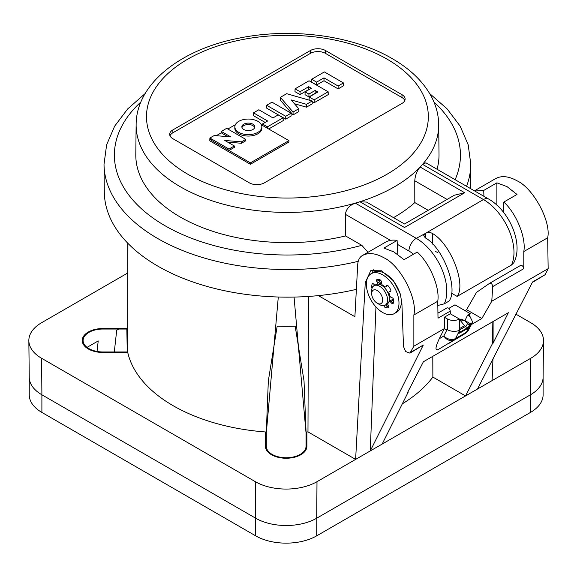 <?xml version="1.0" encoding="UTF-8"?>
<svg xmlns="http://www.w3.org/2000/svg" width="577" height="577" viewBox="0 0 577 577"><rect width="100%" height="100%" fill="white"/><g stroke="black" fill="none" stroke-linecap="round" stroke-linejoin="round"><path stroke-width="0.87" d="M474.727 191.001L483.714 190.446L496.884 182.837L507.032 186.631L517.006 194.456L503.836 202.065C516.48 213.526 526.325 237.94 523.793 251.558L547.681 237.76C551.331 221.626 533.343 188.174 517.079 180.825C508.77 176.18 501.637 175.43 495.679 178.581L474.445 190.836L495.679 178.581M127.625 329.085A31.612 18.248 0 0 0 126.825 328.529L102.958 328.529A20.729 11.966 0 0 0 82.23 340.502A20.729 11.966 0 0 0 102.958 352.468L126.825 352.468A31.612 18.248 0 0 0 127.625 351.92A159.779 92.248 0 0 0 173.194 405.732A159.779 92.248 0 0 0 266.401 432.036A31.612 18.248 0 0 0 265.442 432.498L265.442 446.273A20.729 11.966 0 0 0 286.17 458.246A20.729 11.966 0 0 0 306.899 446.273L306.899 432.498A31.612 18.248 0 0 0 305.947 432.036A159.779 92.248 0 0 0 307.974 431.884L308.479 296.441L307.974 431.884L355.62 459.393L382.176 444.059L408.119 392.259L407.513 392.605L423.381 361.765L508.366 312.705L493.104 343.192L493.104 321.519M278.294 297.011L266.401 432.036M437.755 301.23L413.86 315.02C417.784 298.727 400.157 265.067 383.856 257.746C375.54 253.094 368.357 252.373 362.306 255.582L385.753 242.044C388.999 240.234 392.786 239.7 397.106 240.443L383.936 248.052L393.903 251.94L404.059 259.672L417.229 252.062C429.937 263.487 440.063 287.743 437.755 301.23L438.008 318.187L450.262 311.111L450.298 313.78L459.458 319.067L459.609 330.369C455.433 331.84 451.365 331.645 447.42 329.792L447.5 319.023C451.466 320.913 455.448 320.927 459.458 319.067L459.631 330.354L459.083 331.45L460.093 332.013L459.04 332.287L459.083 331.45M413.86 315.02L413.86 346.2L409.944 353.146L405.638 351.53L403.503 346.546L401.917 303.733L400.366 294.075L393.615 280.97L381.534 270.786L370.751 270.649L365.27 282.579L355.62 459.393L316.989 481.694A43.578 25.157 180 0 1 255.359 481.694L41.609 358.288L41.89 394.798L255.64 518.204L41.89 394.798L41.89 412.432L255.64 535.838L255.64 518.204L41.89 394.798A43.181 24.934 0 0 1 29.239 377.322A43.181 24.934 0 0 0 41.89 394.798A43.181 24.934 0 0 1 29.239 377.17M371.913 273.274L373.867 269.553M366.518 281.857L365.27 282.579M380.971 283.199L381.397 281.655M375.952 306.95L370.261 450.94L423.287 345.046L409.944 353.146M397.834 254.486L397.106 240.443M385.753 242.044L362.306 255.582C359.536 257.234 358 260.256 357.711 264.641L354.891 316.708L318.374 295.619L354.891 316.708M459.472 319.867L461.009 318.98L464.903 320.704L467.572 315.193L470.241 313.65L454.972 304.836L448.913 308.334L454.972 304.836L470.241 313.65L469.173 316.117M469.649 325.926A3.455 0.995 -42.3 0 1 466.194 329.323L460.093 332.85A3.455 0.995 -42.3 0 1 458.787 332.035L455.534 338.504A8.633 6.643 -153.4 0 1 443.864 335.973A8.633 7.083 58.9 0 0 454.337 339.831L438.167 349.583L454.337 339.831A8.633 4.984 60 0 0 455.534 338.504L466.411 332.229A8.633 4.984 60 0 1 465.213 333.556A8.633 7.018 -121.1 0 0 465.307 333.499L465.307 333.499A8.633 8.633 0 0 0 468.524 330.051L468.524 330.051A8.633 6.563 -152.8 0 1 466.411 332.229L469.649 325.926L471.517 324.252L468.524 330.051A8.633 6.563 -152.8 0 1 466.411 332.229L469.786 325.659L467.529 327.722L460.093 332.013M469.613 325.882L464.903 320.704M438.167 349.583C434.957 350.794 435.332 347.174 439.285 338.728L444.362 328.587L446.843 330.022L447.42 329.792M447.5 319.023L444.362 317.206L444.362 328.587L413.86 346.2M444.362 317.206L450.298 313.78L459.458 319.067M447.117 307.837L437.936 313.138L447.125 307.837M450.262 311.111C449.699 308.76 448.632 307.678 447.052 307.88C448.632 307.678 449.699 308.76 450.262 311.111L450.298 313.78M408.119 391.437L408.119 392.259M432.865 377.062A159.779 92.248 180 0 1 402.306 403.857A159.779 92.248 180 0 0 432.865 377.062L432.793 356.334L432.865 377.062L465.545 395.93L492.102 380.589L492.96 358.923M382.176 444.059L465.545 395.93L492.498 343.539L492.83 321.67M543.108 377.25L543.108 394.798A43.181 24.934 180 0 1 530.458 412.432L530.732 358.288L530.458 394.798L316.708 518.204L530.458 394.798A43.181 24.934 0 0 0 543.101 377.322L543.498 340.654A43.578 25.157 0 0 0 530.732 322.709L515.975 314.191L530.732 322.709A43.578 25.157 0 0 1 543.498 340.654A43.578 25.157 0 0 1 530.732 358.288L492.102 380.589L530.732 358.288A43.578 25.157 0 0 0 543.498 340.654L543.101 377.322A43.181 24.934 0 0 1 530.458 394.798L316.708 518.204A43.181 24.934 180 0 1 255.64 518.204A43.181 24.934 0 0 0 316.708 518.204A43.181 24.934 180 0 1 255.64 518.204L255.359 481.694L41.609 358.288L41.89 394.798M127.784 272.964L41.609 322.709A43.578 25.157 0 0 0 28.85 340.654A43.578 25.157 0 0 0 41.609 358.288A43.578 25.157 0 0 1 28.85 340.654A43.578 25.157 0 0 1 41.609 322.709L127.784 272.964M127.625 351.92L127.921 243.357M127.257 351.97L126.832 329.034M116.713 330.246L114.296 351.97L116.713 330.246L118.819 329.034L116.713 330.246M98.22 340.928L87.055 347.368L98.22 340.928L97.044 351.451L98.22 340.928M305.947 432.036L294.061 297.076M503.295 212.004L503.836 202.065M496.884 182.837L496.884 205.123M483.714 190.446L483.93 196.31M477.46 389.049L532.564 281.958L545.128 274.702L532.275 282.521M547.681 237.76L548.15 268.666L545.128 274.702M492.722 286.596C492.332 284.144 491.301 283.04 489.635 283.293L520.605 265.413C522.199 265.204 523.26 266.285 523.793 268.658L492.722 286.596L491.77 301.223L548.15 268.666M489.779 283.206L520.605 265.413M523.793 251.558L523.793 268.658M491.77 301.223L481.86 318.504L466.591 309.69L476.501 292.402L489.635 283.293M471.344 324.577L481.86 318.504M466.591 309.69L464.99 310.614M493.104 343.192L492.498 343.539M358.223 261.323A183.399 105.88 180 0 1 157.73 238.525A183.399 105.88 180 0 1 104.019 164.301L104.314 192.083A183.097 105.714 0 0 0 157.939 266.185A183.097 105.714 0 0 0 356.37 289.358M136.129 124.531C136.28 83.91 180.197 49.795 238.106 38.334C290.512 27.27 352.424 35.233 392.245 58.638C410.225 68.995 423.273 81.638 431.372 96.583C436.111 105.541 438.556 114.859 438.693 124.531A151.289 87.343 180 0 1 345.738 205.664A151.289 87.343 180 0 1 180.435 186.833A151.289 87.343 180 0 1 136.129 124.531L135.804 154.571A151.607 87.531 0 0 0 180.204 217.01A151.607 87.531 0 0 0 345.58 235.943L345.407 214.334C346.171 208.917 349.496 205.196 355.389 203.176A151.289 87.343 0 0 0 359.983 201.784L366.561 202.08L404.513 223.991L454.323 195.228L464.687 192.754L404.513 227.497L359.983 201.784M257.883 121.336A13.495 7.79 0 0 0 243.256 119.627A13.495 7.79 0 0 0 234.846 126.745A13.495 7.79 0 0 0 238.799 132.349A13.495 7.79 0 0 0 253.584 134.023A13.495 7.79 0 0 0 261.835 126.745A13.495 7.79 0 0 0 257.883 121.336M261.835 126.745L261.864 128.159A13.523 7.811 180 0 1 253.591 135.451A13.523 7.811 180 0 1 238.777 133.777A13.523 7.811 180 0 1 234.817 128.159L234.846 126.745M252.921 124.199A6.477 3.743 0 0 0 245.824 123.399A6.477 3.743 0 0 0 241.864 126.89A6.477 3.743 0 0 0 243.761 129.486A6.477 3.743 0 0 0 250.786 130.308A6.477 3.743 0 0 0 254.818 126.89A6.477 3.743 0 0 0 252.921 124.199M241.994 127.596A6.448 3.722 180 0 1 246.415 124.704A6.448 3.722 180 0 1 252.899 125.62A6.448 3.722 180 0 1 254.688 127.596M393.514 217.637A151.607 87.531 0 0 0 414.805 202.57L428.206 210.309M425.711 238.113L425.754 233.223L483.447 199.541A10.364 5.986 120 0 1 488.632 199.029C509.195 210.612 523.815 243.66 513.869 262.672L511.438 265.059L457.135 296.412C466.44 284.115 450.529 243.566 432.44 233.476C430.218 232.206 427.99 232.12 425.754 233.223L423.756 235.517L425.141 237.688C443.237 247.778 458.665 288.608 449.086 301.057L444.254 303.848L437.82 305.478M140.896 101.97A173.035 99.9 0 0 0 165.058 225.751A173.035 99.9 0 0 0 361.801 245.312L345.58 235.943M437.034 169.241A151.607 87.531 0 0 0 439.018 154.571L438.693 124.531M361.801 245.312L368.011 252.286M414.805 202.57L414.762 180.781C415.188 175.257 416.983 170.677 420.157 167.041A151.289 87.343 0 0 0 422.566 164.387L425.905 162.815L488.632 199.029M457.135 296.412L451.416 293.109M355.389 203.176L416.269 238.323L425.141 233.577L425.112 237.674M253.505 112.84L267.627 120.997L262.463 123.976L267.425 126.839L283.127 117.78L278.164 114.917L272.971 117.91L258.849 109.76L253.505 112.84L253.418 115.66L265.146 122.432M268.723 128.967L283.213 120.6L283.127 117.78M262.427 125.324L261.309 124.682M228.975 150.474L228.975 149.046L234.32 145.959L234.363 147.366L228.975 150.474L209.826 139.432L250.396 162.858L288.911 140.622L262.42 125.389L262.463 123.976M267.425 128.274L267.425 126.839M234.32 145.959L224.778 140.449L241.431 141.848L245.744 139.36L226.66 128.339L221.316 131.426L230.858 136.937L214.24 135.516L209.891 138.026L228.975 149.046M209.891 138.026L209.848 139.432L211.088 138.718M227.944 136.684L221.272 132.84L221.316 131.426M241.431 141.848L241.446 143.276L245.788 140.766L245.744 139.36M241.446 143.276L227.67 142.122M235.373 124.682L227.85 129.024M221.272 132.825L216.31 135.689M288.911 140.622L288.933 142.029L250.396 164.279L250.396 162.858M209.826 139.432L209.804 140.846L250.396 164.279M212.286 139.41L211.045 140.124M298.778 108.743L291.161 99.922L306.445 104.314L312.15 101.018L286.682 93.69L280.372 97.333L293.066 112.039L298.778 108.743L298.85 111.57L293.051 114.917L293.066 112.039M294.443 103.723L306.452 107.178L306.445 104.314M306.452 107.178L312.251 103.831L312.15 101.018M293.051 114.917L280.292 100.146L280.372 97.333M271.983 102.172L266.639 105.259L285.723 116.28L291.068 113.193L271.983 102.172M285.723 116.28L285.723 119.15L266.552 108.079L266.639 105.259M285.723 119.15L291.154 116.013L291.068 113.193M309.063 80.766L295.071 88.844L300.033 91.714L308.681 86.716L311.356 88.259L305.11 91.866L308.926 94.065L315.172 90.459L317.848 92.003L309.193 97.001L314.155 99.864L328.147 91.786L309.063 80.766M300.033 91.714L300.033 94.578L294.984 91.664L295.071 88.844M300.033 94.578L308.681 89.586L308.681 86.716M308.926 94.065L308.926 96.936L305.024 94.686L305.11 91.866M308.926 96.936L315.172 93.33L315.172 90.459M310.224 100.463L309.106 99.821L309.193 97.001M312.171 101.588L314.155 102.735L314.155 99.864M314.155 102.735L328.234 94.606L328.147 91.786M324.375 71.923L311.659 79.265L316.622 82.129L323.993 77.873L338.122 86.031L343.459 82.944L324.375 71.923M316.622 82.129L316.622 84.999L311.573 82.085L311.659 79.265M316.622 84.999L323.993 80.744L323.993 77.873M323.993 80.744L338.122 88.901L338.122 86.031M338.122 88.901L343.546 85.764L343.459 82.944M404.802 100.542A10.653 6.145 0 0 0 401.938 97.527L401.981 94.678L325.522 50.538A10.711 6.181 180 0 0 310.376 50.538L172.84 129.94A10.711 6.181 0 0 0 169.703 134.391A10.711 6.181 0 0 0 172.84 138.682L249.3 182.83A10.711 6.181 0 0 0 264.446 182.83L401.981 103.427A10.711 6.181 0 0 0 405.119 99.129A10.711 6.181 0 0 0 401.981 94.678M170.02 135.797A10.653 6.145 0 0 1 172.884 132.782L310.419 53.38A10.653 6.145 180 0 1 325.478 53.38L401.938 97.527M381.484 282.355A11.23 6.484 -120 0 0 381.202 283.069M392.576 300.401A11.23 6.484 -120 0 0 393.673 300.206M371.689 293.686L371.689 290.858A11.23 6.484 60 0 1 374.011 285.723A11.23 6.484 60 0 1 386.922 296.044A11.23 6.484 60 0 1 385.241 305.168A11.23 6.484 60 0 1 379.63 304.613L377.185 303.199A7.775 4.486 -120 0 0 382.234 297.27A7.775 4.486 -120 0 0 376.081 290A7.775 4.486 -120 0 0 371.689 293.686A7.775 4.486 -120 0 0 372.136 296.441A7.775 4.486 -120 0 0 377.185 303.199M385.241 305.168L387.073 304.108A11.23 6.484 -120 0 0 388.754 294.984A11.23 6.484 -120 0 0 375.843 284.663L374.011 285.723A15.543 8.972 -120 0 1 374.091 284.519M437.929 252.589L435.419 251.471M367.592 292.106A23.058 13.314 -120 0 0 394.214 313.65A23.058 13.314 -120 0 0 397.769 295.258A23.058 13.314 -120 0 0 371.155 273.714A23.058 13.314 -120 0 0 367.592 292.106M394.214 313.65L396.529 312.316A23.058 13.314 -120 0 0 400.092 293.917A23.058 13.314 -120 0 0 373.47 272.373L371.155 273.714M383.936 305.637A1.724 0.995 -120 0 0 385.436 307.563A15.543 8.972 -120 0 0 388.198 307.844L388.646 307.591M388.198 307.844A1.724 0.995 -120 0 0 388.451 307.772A1.724 0.995 -120 0 0 388.718 306.394A1.724 0.995 -120 0 0 388.559 305.983L387.773 304.339A1.724 0.995 60 0 1 387.578 303.769M389.049 301.468A1.724 0.995 60 0 1 389.093 301.439A1.724 0.995 60 0 1 390.427 301.908L391.624 303.177A1.724 0.995 -120 0 0 392.959 303.646A1.724 0.995 -120 0 0 393.269 303.206A15.543 8.972 -120 0 0 393.673 300.018A1.724 0.995 -120 0 0 392.295 297.826L391.018 297.27A1.724 0.995 60 0 1 389.684 295.482A10.278 5.936 -120 0 0 389.035 293.282A1.724 0.995 60 0 1 389.367 291.666L390.398 291.356A1.724 0.995 -120 0 0 390.521 291.306A1.724 0.995 -120 0 0 390.788 289.928A1.724 0.995 -120 0 0 390.528 289.322A15.543 8.972 -120 0 0 388.148 285.831A1.724 0.995 -120 0 0 386.677 285.204A1.724 0.995 -120 0 0 386.417 285.507L385.912 286.596A1.724 0.995 60 0 1 384.484 286.596A10.278 5.936 -120 0 0 382.789 285.355A1.724 0.995 60 0 1 381.592 283.43L381.426 281.864A1.724 0.995 -120 0 0 381.347 281.461A1.724 0.995 -120 0 0 379.911 279.802A15.543 8.972 -120 0 0 377.134 279.52A1.724 0.995 -120 0 0 376.889 279.6A1.724 0.995 -120 0 0 376.781 281.388L377.567 283.04A1.724 0.995 60 0 1 377.726 283.451A1.724 0.995 60 0 1 377.812 284.136M378.923 279.585A1.724 0.995 -120 0 0 379.096 280.047L379.89 281.706A1.724 0.995 60 0 1 380.048 282.117A1.724 0.995 60 0 1 379.796 283.487L378.584 284.18M391.228 300.264A1.724 0.995 60 0 1 391.415 300.098A1.724 0.995 60 0 1 392.749 300.567L390.427 301.908M391.624 303.177L393.514 302.081M389.367 291.666L390.845 290.815M385.912 286.596L387.831 285.492M374.798 285.269L373.752 284.158A1.724 0.995 -120 0 0 372.1 284.129A15.543 8.972 -120 0 0 371.689 287.324A1.724 0.995 -120 0 0 372.014 288.464M385.436 307.563L387.751 306.221A1.724 0.995 -120 0 1 386.316 304.548M127.625 329.034L102.958 329.034A19.863 11.468 0 0 0 83.095 340.502A19.863 11.468 0 0 0 102.958 351.97L127.632 351.97L127.784 243.22M127.632 351.97A159.779 92.248 0 0 0 173.194 405.732A159.779 92.248 0 0 0 266.307 432.029L266.307 446.273A19.863 11.468 0 0 0 286.17 457.749A19.863 11.468 0 0 0 306.041 446.273L306.041 432.029A159.779 92.248 0 0 0 307.974 431.884L355.62 459.393L492.102 380.589M306.041 432.029L304.021 380.935L295.164 326.171A158.646 91.599 180 0 1 277.184 326.171L268.327 380.935L266.307 432.029M355.62 459.393L316.989 481.694A43.578 25.157 180 0 1 255.359 481.694L255.64 518.204M467.37 323.423L470.183 325.039L472.65 322.038L470.053 316.622L467.572 315.193L470.241 313.65M470.753 323.928L465.141 320.689L459.472 319.766M470.183 325.039L469.786 325.659M530.458 394.798A43.181 24.934 0 0 0 543.108 377.17M316.708 518.204L316.989 481.694L316.708 535.838L530.458 412.432M316.708 535.838A43.181 24.934 180 0 1 255.64 535.838M41.89 412.432A43.181 24.934 180 0 1 29.239 394.798L29.239 377.25M439.285 338.728L443.864 335.973L446.843 330.022M459.609 330.369L455.534 338.504L466.411 332.229M410.723 352.302L423.287 345.046M470.543 188.585L470.803 164.301A183.399 105.88 180 0 1 466.569 186.292M187.763 174.211A140.925 81.364 0 0 0 387.059 174.211A140.925 81.364 0 0 0 387.059 59.15A140.925 81.364 0 0 0 187.763 59.15A140.925 81.364 0 0 0 187.763 174.211M455.13 179.685A173.035 99.9 0 0 0 433.926 101.97M444.254 303.848A43.181 24.934 60 0 0 416.269 238.323A10.364 5.986 120 0 0 408.942 251.017L397.308 244.302M413.529 254.197A32.817 18.947 -120 0 0 408.942 251.017M511.438 265.059A43.181 24.934 -120 0 0 483.447 199.541L422.566 164.387M432.526 244.114L432.44 233.476M447.06 199.426L414.762 180.781M420.157 167.041L464.687 192.754M390.492 240.371L345.407 214.334M172.884 132.782L172.84 129.94M310.419 53.38L310.376 50.538M325.478 53.38L325.522 50.538M377.567 283.04L379.89 281.706M386.417 285.507L387.073 285.132M376.781 281.388L379.096 280.047M371.689 287.324L373.009 286.56M467.276 323.365A2.589 1.493 -60 0 1 465.444 326.517L459.624 329.878M459.602 328.551L464.528 325.709A2.589 1.493 -120 0 0 465.444 326.517L467.529 327.722M464.528 325.709L459.739 319.708M465.141 320.689L466.937 322.947M465.307 333.499L448.848 343.416M29.239 377.322L28.85 340.654L29.239 377.322M470.803 164.301L468.199 144.805L460.157 126.147L447.146 108.938L429.692 93.568M145.13 93.568L127.676 108.938L114.664 126.147L106.622 144.805L104.019 164.301M381.534 282.874L379.111 284.273M393.399 298.965L391.502 300.054M389.093 301.439L391.415 300.098M472.65 322.038L468.524 330.051"/></g></svg>
